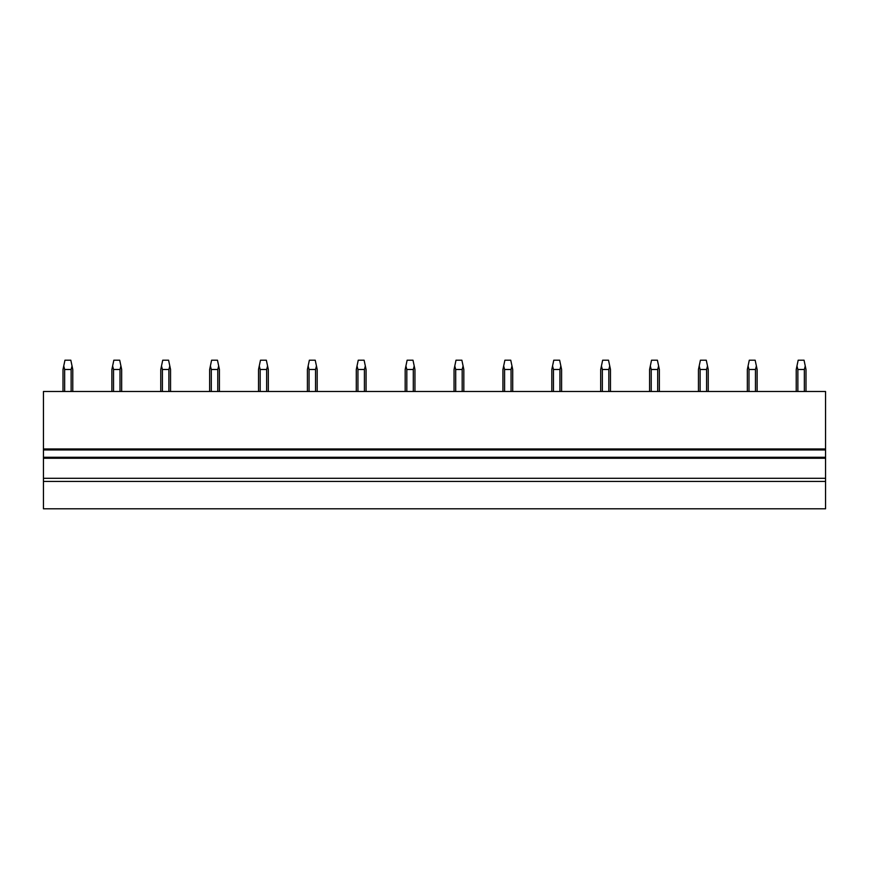 <?xml version="1.0" encoding="UTF-8"?>
<svg xmlns="http://www.w3.org/2000/svg" width="869" height="869" viewBox="0 0 869 869"><rect width="100%" height="100%" fill="white"/><g stroke="black" fill="none" stroke-linecap="round" stroke-linejoin="round"><path stroke-width="1.3" d="M43.45 449.946L43.45 391.484L825.55 391.484L825.55 458.256L43.45 458.256L43.45 449.946L825.55 449.946M43.45 458.256L43.45 508.799L825.55 508.799L825.55 458.256M43.45 457.279L825.55 457.279M43.45 478.298L825.55 478.298M43.45 481.426L825.55 481.426M63.002 391.484L63.002 369.488L64.958 360.2L70.823 360.2L72.04 365.968L71.128 369.488L71.128 391.484M63.741 365.968L64.654 369.488L64.654 391.484M64.654 369.488L71.128 369.488M72.04 365.968L72.779 369.488L72.779 391.484M111.884 391.484L111.884 369.488L113.839 360.2L119.705 360.2L120.921 365.968L120.009 369.488L120.009 391.484M112.622 365.968L113.535 369.488L113.535 391.484M113.535 369.488L120.009 369.488M120.921 365.968L121.66 369.488L121.66 391.484M160.765 391.484L160.765 369.488L162.72 360.2L168.586 360.2L169.803 365.968L168.89 369.488L168.89 391.484M161.504 365.968L162.416 369.488L162.416 391.484M162.416 369.488L168.89 369.488M169.803 365.968L170.541 369.488L170.541 391.484M209.646 391.484L209.646 369.488L211.601 360.2L217.467 360.2L218.684 365.968L217.771 369.488L217.771 391.484M210.385 365.968L211.297 369.488L211.297 391.484M211.297 369.488L217.771 369.488M218.684 365.968L219.422 369.488L219.422 391.484M258.527 391.484L258.527 369.488L260.483 360.2L266.348 360.2L267.565 365.968L266.653 369.488L266.653 391.484M259.266 365.968L260.179 369.488L260.179 391.484M260.179 369.488L266.653 369.488M267.565 365.968L268.304 369.488L268.304 391.484M307.409 391.484L307.409 369.488L309.364 360.2L315.23 360.2L316.446 365.968L315.534 369.488L315.534 391.484M308.147 365.968L309.06 369.488L309.06 391.484M309.06 369.488L315.534 369.488M316.446 365.968L317.185 369.488L317.185 391.484M356.29 391.484L356.29 369.488L358.245 360.2L364.111 360.2L365.328 365.968L364.415 369.488L364.415 391.484M357.029 365.968L357.941 369.488L357.941 391.484M357.941 369.488L364.415 369.488M365.328 365.968L366.066 369.488L366.066 391.484M405.171 391.484L405.171 369.488L407.126 360.2L412.992 360.2L414.209 365.968L413.296 369.488L413.296 391.484M405.91 365.968L406.822 369.488L406.822 391.484M406.822 369.488L413.296 369.488M414.209 365.968L414.947 369.488L414.947 391.484M454.052 391.484L454.052 369.488L456.008 360.2L461.873 360.2L463.09 365.968L462.178 369.488L462.178 391.484M454.791 365.968L455.704 369.488L455.704 391.484M455.704 369.488L462.178 369.488M463.09 365.968L463.829 369.488L463.829 391.484M502.934 391.484L502.934 369.488L504.889 360.2L510.755 360.2L511.971 365.968L511.059 369.488L511.059 391.484M503.672 365.968L504.585 369.488L504.585 391.484M504.585 369.488L511.059 369.488M511.971 365.968L512.71 369.488L512.71 391.484M551.815 391.484L551.815 369.488L553.77 360.2L559.636 360.2L560.853 365.968L559.94 369.488L559.94 391.484M552.554 365.968L553.466 369.488L553.466 391.484M553.466 369.488L559.94 369.488M560.853 365.968L561.591 369.488L561.591 391.484M600.696 391.484L600.696 369.488L602.651 360.2L608.517 360.2L609.734 365.968L608.821 369.488L608.821 391.484M601.435 365.968L602.347 369.488L602.347 391.484M602.347 369.488L608.821 369.488M609.734 365.968L610.472 369.488L610.472 391.484M649.577 391.484L649.577 369.488L651.533 360.2L657.399 360.2L658.615 365.968L657.703 369.488L657.703 391.484M650.316 365.968L651.229 369.488L651.229 391.484M651.229 369.488L657.703 369.488M658.615 365.968L659.354 369.488L659.354 391.484M698.459 391.484L698.459 369.488L700.414 360.2L706.28 360.2L707.496 365.968L706.584 369.488L706.584 391.484M699.197 365.968L700.11 369.488L700.11 391.484M700.11 369.488L706.584 369.488M707.496 365.968L708.235 369.488L708.235 391.484M747.34 391.484L747.34 369.488L749.295 360.2L755.161 360.2L756.378 365.968L755.465 369.488L755.465 391.484M748.079 365.968L748.991 369.488L748.991 391.484M748.991 369.488L755.465 369.488M756.378 365.968L757.116 369.488L757.116 391.484M796.221 391.484L796.221 369.488L798.176 360.2L804.042 360.2L805.259 365.968L804.346 369.488L804.346 391.484M796.96 365.968L797.872 369.488L797.872 391.484M797.872 369.488L804.346 369.488M805.259 365.968L805.997 369.488L805.997 391.484M43.45 448.969L825.55 448.969"/></g></svg>
